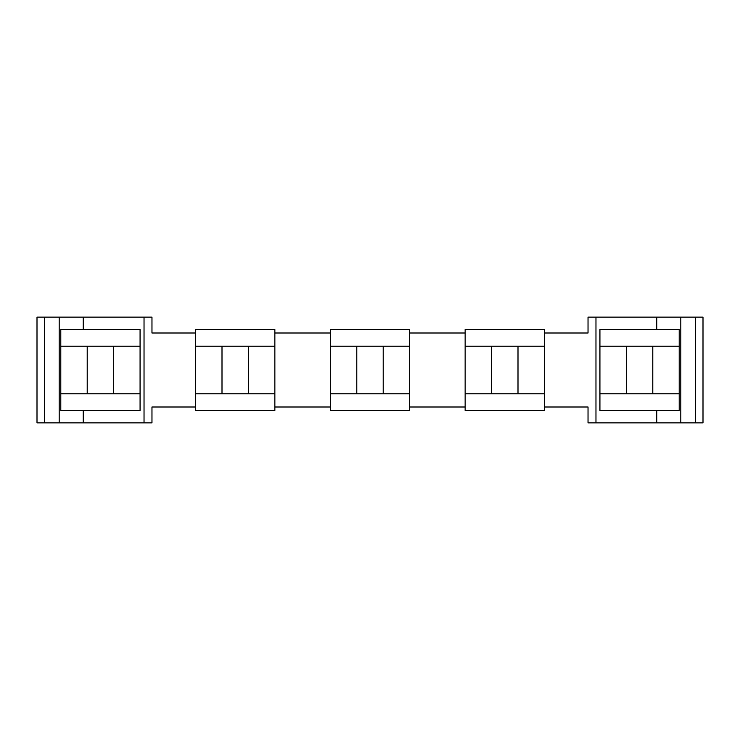 <?xml version="1.0" encoding="UTF-8"?>
<svg xmlns="http://www.w3.org/2000/svg" width="740" height="740" viewBox="0 0 740 740"><rect width="100%" height="100%" fill="white"/><g stroke="black" fill="none" stroke-linecap="round" stroke-linejoin="round"><path stroke-width="1.11" d="M695.572 317.146L695.572 422.855L703 422.855L703 317.146L588.032 317.146L588.032 333L544.427 333M195.573 333L151.968 333L151.968 317.146L37 317.146L37 422.855L44.428 422.855L44.428 317.146M595.968 317.146L595.968 422.855L588.032 422.855L588.032 407L544.427 407M144.032 317.146L144.032 422.855L151.968 422.855L151.968 407L195.573 407M465.146 333L409.646 333M330.355 333L274.854 333M274.854 407L330.355 407M409.646 407L465.146 407M195.573 393.782L195.573 346.218L274.854 346.218L274.854 410.506L195.573 410.506L195.573 393.782L222 393.782L222 346.218M274.854 346.218L274.854 329.494L195.573 329.494L195.573 346.218M274.854 393.782L248.427 393.782L248.427 346.218M222 393.782L248.427 393.782M330.355 393.782L330.355 346.218L409.646 346.218L409.646 410.506L330.355 410.506L330.355 393.782L356.782 393.782L356.782 346.218M409.646 346.218L409.646 329.494L330.355 329.494L330.355 346.218M409.646 393.782L383.218 393.782L383.218 346.218M356.782 393.782L383.218 393.782M465.146 393.782L465.146 346.218L544.427 346.218L544.427 410.506L465.146 410.506L465.146 393.782L491.573 393.782L491.573 346.218M544.427 346.218L544.427 329.494L465.146 329.494L465.146 346.218M544.427 393.782L518 393.782L518 346.218M491.573 393.782L518 393.782M59.2 317.146L59.2 422.855L44.428 422.855M83.25 410.506L83.25 422.855L59.2 422.855M83.25 317.146L83.25 329.494M60.782 393.782L60.782 346.218L140.073 346.218L140.073 410.506L60.782 410.506L60.782 393.782L87.218 393.782L87.218 346.218M140.073 346.218L140.073 329.494L60.782 329.494L60.782 346.218M144.032 422.855L83.25 422.855M140.073 393.782L113.645 393.782L113.645 346.218M87.218 393.782L113.645 393.782M695.572 422.855L595.968 422.855M656.75 410.506L656.75 422.855M656.75 317.146L656.75 329.494M599.927 393.782L599.927 346.218L679.218 346.218L679.218 410.506L599.927 410.506L599.927 393.782L626.355 393.782L626.355 346.218M679.218 346.218L679.218 329.494L599.927 329.494L599.927 346.218M680.8 317.146L680.8 422.855M679.218 393.782L652.782 393.782L652.782 346.218M626.355 393.782L652.782 393.782"/></g></svg>
